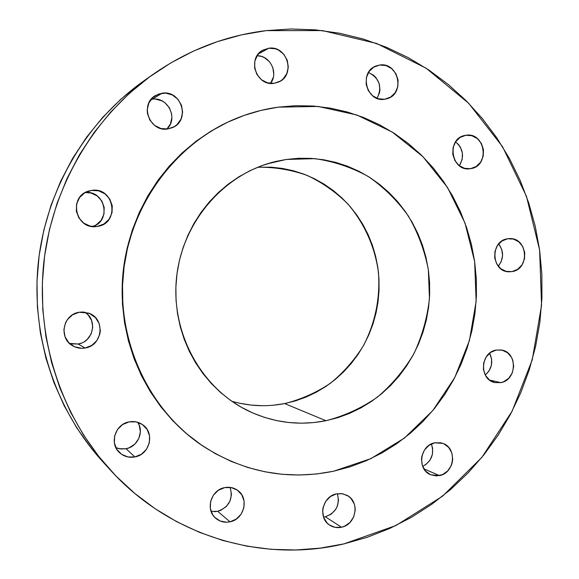 <?xml version="1.0" encoding="UTF-8"?>
<svg xmlns="http://www.w3.org/2000/svg" width="579" height="579" viewBox="0 0 579 579"><rect width="100%" height="100%" fill="white"/><g stroke="black" fill="none" stroke-linecap="round" stroke-linejoin="round"><path stroke-width="0.87" d="M465.813 135.283L460.11 137.426L455.622 141.797L453.046 147.732L452.785 154.318L454.87 160.542L458.988 165.456L464.488 168.308L470.322 168.699C451.258 172.245 445.888 138.381 465.096 135.406L465.813 135.283C485.397 131.614 490.275 166.434 470.539 168.67L476.22 166.491L480.664 162.127L483.212 156.221L483.472 149.679L481.417 143.483L477.342 138.576L471.871 135.689L465.813 135.283M470.105 168.728L470.539 168.67L470.105 168.728M512.06 271.594L509.021 271.804C491.31 271.971 489.82 240.936 507.465 238.801L501.877 241.038L497.484 245.453L494.958 251.358L494.69 257.858L496.724 263.944L500.748 268.692L506.133 271.377L512.06 271.594L517.619 269.322L521.976 264.914L524.473 259.045L524.74 252.589L522.728 246.531L518.748 241.776L513.392 239.062L507.465 238.801L509.636 238.599C527.773 237.52 530.067 269.235 512.06 271.594L506.032 271.348L512.06 271.594M500.828 382.632L494.879 382.56C479.072 379.802 480.194 352.322 496.217 350.056L490.616 352.43L486.208 356.932L483.682 362.888L483.414 369.373L485.463 375.395L489.494 380.027L500.828 382.632L503.716 381.727L508.782 378.203L512.285 372.89L513.689 366.594L512.799 360.254L511.518 357.373L507.53 352.741L502.159 350.165L496.217 350.056L501.32 349.991C517.64 351.981 517.206 380.157 500.828 382.632L489.523 380.048L494.893 382.567L500.828 382.632M439.533 475.598L430.624 474.758C416.728 469.569 419.884 445.179 434.757 442.812L429.017 445.331L424.501 449.97L421.917 456.028L421.483 459.306L422.424 465.719L425.616 471.14L430.552 474.729L436.479 475.945L442.494 474.621L447.683 470.959L451.265 465.523L452.271 462.389L452.698 459.133L451.779 452.756L448.631 447.357L443.731 443.746L440.843 442.797L434.757 442.812L442.783 443.362C457.323 447.856 454.783 473.021 439.533 475.598L423.929 468.881L439.533 475.598M323.531 517.061L325.304 516.772L341.509 527.237C337.239 528.142 333.301 527.447 329.697 525.153C317.639 518.053 322.351 496.261 336.442 493.88L330.457 496.507L325.767 501.291L323.082 507.501L322.641 510.844L323.639 517.373L326.976 522.859L329.371 524.936L335.161 527.368L341.509 527.237L344.592 526.21L349.998 522.417L353.718 516.83L355.202 510.302L355.014 506.994L354.218 503.817L350.925 498.345L348.551 496.261L342.797 493.793L336.442 493.88L342.044 493.663L347.27 495.45C360.167 501.913 356.056 524.654 341.509 527.237L325.304 516.772L323.531 517.061M211.089 511.387L217.661 511.315L229.986 521.824C224.572 522.888 219.81 521.693 215.678 518.241C205.118 509.766 210.901 489.914 224.572 487.634L218.297 490.319L213.383 495.211L210.59 501.573L210.336 508.42L212.674 514.695L214.715 517.315L220.143 521.013L226.642 522.222L229.986 521.824L236.218 519.102L241.088 514.21L243.853 507.892L244.099 501.096L241.798 494.85L237.289 490.095L231.238 487.554L224.572 487.634C229.414 486.693 233.786 487.605 237.687 490.377C249.411 498.208 244.251 519.327 229.986 521.824L217.661 511.315L214.433 511.691M115.872 447.676L120.845 448.986L126.027 448.739L134.9 456.94C128.914 457.989 123.732 456.505 119.339 452.481C109.069 443.355 115.315 423.973 129.175 421.867L122.639 424.53L117.53 429.466L114.628 435.936L114.381 442.942L116.835 449.398L121.604 454.327L127.945 456.969L134.9 456.94L141.392 454.247L146.458 449.311L149.324 442.877L149.57 435.929L147.153 429.502L142.434 424.566L136.13 421.888L129.175 421.867C134.306 420.962 138.924 422.011 143.027 424.993C155.078 433.28 149.672 454.595 134.9 456.94L126.027 448.739L119.332 448.761L116.147 447.791M69.466 343.39L78.1 344.013L85.113 348.008C80.633 348.753 76.45 347.993 72.549 345.728C58.298 338.093 63.06 314.245 79.214 312.262L72.534 314.81L67.309 319.709L65.499 322.821L63.871 329.755L65.029 336.754L68.807 342.739L74.611 346.785L81.545 348.29L85.113 348.008L91.757 345.424L96.932 340.524L99.863 334.061L100.333 330.544L99.19 323.596L95.463 317.632L89.709 313.557L82.79 312.001L79.214 312.262L88.58 313.101C105.617 318.428 102.91 345.685 85.113 348.008L78.1 344.013L71.26 343.883M91.424 190.426L84.751 192.814L79.54 197.598L76.58 204.047L76.334 211.169L78.845 217.87L83.716 223.125L90.201 226.121L96.469 226.541C75.531 229.798 68.184 196.368 88.739 191.034L91.424 190.426C114.338 186.206 120.396 223.74 97.294 226.432L103.93 224.001L109.091 219.224L112.015 212.811L112.261 205.74L109.786 199.082L104.965 193.827L98.524 190.788L91.424 190.426M95.636 226.606L97.294 226.432L95.636 226.606M171.905 117.537L170.385 124.044L166.868 129.059C178.687 118.623 167.838 96.411 152.19 99.212L162.149 93.197C181.531 89.781 190.679 120.461 172.499 127.612L167.809 128.951L174.265 126.685L177.015 124.63L181.039 119.064L182.617 112.29L181.524 105.342L177.919 99.255L172.339 94.956L165.616 93.103L158.784 93.986L152.878 97.482L148.81 103.069L147.211 109.887L147.428 113.433L149.867 120.114L154.6 125.411L160.904 128.509L167.809 128.951C149.672 132.403 139.228 104.379 155.462 95.549L162.149 93.197L152.19 99.212L151.083 99.393M379.665 65.043L373.73 67.142L369.076 71.535L366.406 77.564L366.145 84.295L368.338 90.7L372.623 95.788L378.362 98.792L384.659 99.255C366.456 102.707 358.531 71.774 376.191 65.926L379.665 65.043C398.526 61.736 405.524 93.95 387.047 98.727L384.659 99.255L390.557 97.127L395.175 92.727L397.809 86.734L398.07 80.047L395.913 73.678L391.672 68.59L385.969 65.557L379.665 65.043M268.75 48.238L258.343 53.963L268.75 48.238L262.533 50.366L257.655 54.853L254.869 61.027L254.615 67.924L256.931 74.496L261.447 79.728L267.469 82.826L274.084 83.325C256.316 86.597 246.705 58.074 262.975 50.112L268.75 48.238C287.358 45.053 295.999 75.321 278.492 82.08L274.084 83.325L280.272 81.161L282.907 79.171L286.764 73.75L288.299 67.135L287.271 60.31L283.833 54.31L278.499 50.047L275.365 48.781L268.75 48.238M266.079 30.636L322.46 30.586L376.654 43.468L426.108 68.206L468.643 103.243L502.521 146.668L526.463 196.339L539.614 249.983L541.56 305.249L532.267 359.769L512.111 411.228L481.858 457.374L442.66 496.094L396.065 525.471L344.035 543.869L320.144 548.132L295.862 549.978L271.413 549.341L247.038 546.192L222.973 540.525L199.466 532.354L176.761 521.722L155.1 508.702L134.733 493.388L115.887 475.924L98.792 456.455L83.637 435.176L70.624 412.291L59.905 388.046L51.632 362.693L45.9 336.508L42.795 309.779L42.361 282.813L44.605 255.904L49.505 229.356L57.003 203.475L67.005 178.542L79.395 154.839L94.008 132.613L110.683 112.109L129.204 93.53L149.36 77.058L170.914 62.85L193.61 51.024L217.212 41.681L241.457 34.878L266.079 30.636L290.832 28.979L315.475 29.869L339.757 33.264L363.46 39.083L386.359 47.246L408.267 57.632L428.988 70.11L448.356 84.548L466.218 100.782L482.437 118.652L496.891 137.983L509.477 158.588L520.108 180.279L528.707 202.874L535.22 226.172L539.614 249.983L541.857 274.099L541.93 298.33L539.852 322.474L535.626 346.336L529.293 369.72L520.905 392.439L510.504 414.289L498.186 435.104L484.022 454.689L468.129 472.877L450.621 489.494L431.63 504.381L411.314 517.402L389.819 528.403L367.332 537.261L344.035 543.869C262.634 563.324 170.038 536.371 109.923 469.576C60.904 415.447 35.63 337.825 43.859 261.983C52.436 186.177 94.088 115.966 153.768 73.888C188.385 49.939 225.817 35.522 266.079 30.636M278.325 107.144L318.189 106.456L356.78 114.975L392.236 132.048L422.931 156.663L447.524 187.495L464.995 223.009L474.657 261.542L476.141 301.326L469.417 340.582L454.768 377.551L432.803 410.562L404.439 438.042L370.878 458.633L333.613 471.219L316.575 473.984L299.314 475.019L281.987 474.281L264.769 471.769L247.819 467.485L231.318 461.449L215.424 453.697L200.312 444.303L186.148 433.331L173.078 420.882L161.244 407.08L150.793 392.048L141.833 375.937L134.48 358.915L128.82 341.161L124.912 322.85L122.813 304.178L122.545 285.353L124.123 266.579L127.518 248.051L132.707 229.964L139.611 212.522L148.166 195.912L158.27 180.293L169.806 165.84L182.646 152.697L196.643 140.979L211.646 130.818L227.482 122.285L243.991 115.467L260.999 110.408L278.325 107.144L295.789 105.682L313.232 106.029L330.471 108.15L347.357 112.008L363.721 117.551L379.419 124.702L394.306 133.38L408.267 143.491L421.179 154.926L432.933 167.57L443.427 181.307L452.597 195.992L460.348 211.509L466.645 227.699L471.422 244.425L474.657 261.542L476.322 278.897L476.408 296.339L474.918 313.731L471.856 330.913L467.26 347.74L461.159 364.068L453.603 379.752L444.65 394.654L434.38 408.644L422.858 421.592L410.193 433.374L396.485 443.883L381.836 453.017L366.391 460.667L350.266 466.754L333.613 471.219C287.17 480.657 243.419 472.153 202.368 445.7C148.159 409.244 116.01 339.562 123.602 270.82C131.245 202.085 177.869 141.131 238.743 117.421C251.626 112.406 264.82 108.982 278.325 107.144M231.839 401.276C249.346 406.263 266.955 407.03 284.665 403.57L325.941 420.723C299.372 425.949 273.614 422.742 248.673 411.09C201.007 388.343 170.385 332.426 176.638 276.697C182.74 220.954 224.862 173.092 276.349 161.338L286.265 159.464L266.854 163.944L286.265 159.464L314.81 158.646C333.721 161.353 351.525 167.295 368.215 176.472C383.891 187.299 397.303 200.522 408.448 216.141C418.038 232.801 424.668 250.642 428.337 269.655L429.459 298.503C427.28 317.799 422.084 336.211 413.876 353.733C404.055 370.379 391.838 384.897 377.211 397.281C361.462 408.144 344.375 415.961 325.941 420.723L284.665 403.57C301 399.467 316.192 392.743 330.247 383.385C343.354 372.702 354.413 360.152 363.424 345.721C375.337 322.633 380.338 298.098 378.427 272.13C374.736 246.364 364.553 223.646 347.878 203.974C335.9 192.083 322.293 182.544 307.058 175.372C291.172 169.756 274.743 167.034 257.771 167.222L271.088 167.186L282.342 168.409L293.387 170.762L304.12 174.214L314.448 178.723L324.276 184.245L333.511 190.708L342.066 198.061L349.882 206.225L356.874 215.12L362.997 224.666L368.193 234.763L372.413 245.322L375.633 256.251L377.826 267.447L378.963 278.81L379.05 290.238L378.08 301.63L376.06 312.877L373.014 323.885L368.961 334.553L363.938 344.794L357.988 354.5L351.163 363.59L343.521 371.979L335.132 379.585L326.057 386.338L316.387 392.164L306.204 397.013L295.601 400.827L284.665 403.57L273.512 405.206M286.265 159.464L273.903 161.932L261.795 165.674L250.056 170.653L238.816 176.841L228.191 184.18L218.29 192.597L209.222 202.013L201.079 212.341L193.958 223.472L187.929 235.298L183.058 247.689L179.403 260.536L177.008 273.686L175.886 287.01L176.052 300.371L177.507 313.63L180.235 326.643L184.202 339.272L189.362 351.402L195.659 362.903L203.019 373.658L211.364 383.559L220.606 392.511L230.637 400.436L241.356 407.261L252.661 412.921L264.422 417.372L276.523 420.578L288.841 422.518L301.268 423.184L313.673 422.583L325.941 420.723L337.962 417.64L349.615 413.363L360.811 407.949L371.429 401.457L381.395 393.944L390.608 385.491L398.996 376.176L406.494 366.087L413.022 355.325L418.537 343.977L422.988 332.158L426.347 319.963L428.569 307.5L429.647 294.892L429.575 282.241L428.337 269.655L425.956 257.264L422.446 245.156L417.828 233.46L412.154 222.264L405.452 211.69L397.795 201.825L389.233 192.764L379.846 184.6L369.72 177.413L358.937 171.275L347.588 166.253L335.791 162.395L323.639 159.761L311.256 158.385L298.757 158.277L286.265 159.464M238.562 117.494L238.215 117.631C177.435 141.305 130.883 202.158 123.255 270.777C115.67 339.41 147.768 408.977 201.89 445.381L202.281 445.649M238.389 117.559L226.968 122.487L211.154 131.006L196.18 141.153L182.204 152.849L169.386 165.97L157.864 180.402L147.775 195.992L139.235 212.58L132.338 229.993L127.163 248.044L123.768 266.543L122.198 285.295L122.458 304.084L124.557 322.72L128.458 341.002L134.111 358.734L141.457 375.728L150.395 391.809L160.832 406.82L172.643 420.6L185.7 433.027L201.984 445.446M153.601 74.003L144.12 80.669C86.669 121.185 46.66 188.602 38.424 261.382C30.528 334.192 54.802 408.738 101.991 460.848L109.923 469.576M139.872 83.723L120.475 99.566L102.657 117.436L86.626 137.143L72.57 158.494L60.657 181.263L51.046 205.205L43.845 230.058L39.133 255.542L36.984 281.38L37.403 307.275L40.392 332.939L45.9 358.09L53.861 382.444L64.168 405.749L76.696 427.743L91.272 448.218L102.172 461.043M455.579 141.855L458.669 144.699L460.428 147.269L462.418 153.232L462.165 159.536L459.342 165.739C464.568 156.692 463.309 148.731 455.579 141.862M498.649 243.911L501.725 249.354L502.586 255.505L501.226 261.563L498.244 266.195C503.853 258.849 503.991 251.416 498.649 243.911M489.581 353.204L491.636 359.161L491.39 365.363L488.966 371.074L485.26 375.033C492.049 368.83 493.489 361.557 489.581 353.204M422.923 466.283L422.677 466.392C431.616 461.318 434.518 453.842 431.384 443.955L432.629 448.247L432.375 454.515L429.908 460.319L425.579 464.778M337.579 494.242L338.527 500.488L337.094 506.777L335.545 509.629L331.05 514.217L325.304 516.772C336.146 512.676 340.17 504.989 337.369 493.699M230.456 488.263L231.462 494.669L229.986 501.096L226.237 506.589L220.78 510.309L217.661 511.315C229.168 507.023 233.308 499.047 230.095 487.373M137.824 422.388L139.293 425.348L140.357 431.905L138.83 438.462L134.943 444.028L129.269 447.755L126.027 448.739C137.708 446.793 144.33 431.847 137.773 422.308M85.482 312.609L88.051 314.838L91.641 320.571L92.734 327.244L91.185 333.866L87.212 339.424L84.491 341.53M81.415 343.086L78.1 344.013C93.342 342.001 98.025 319.789 84.823 312.168M85.236 192.539L90.975 193.002L97.171 195.919L101.81 200.964L104.191 207.369L103.959 214.158L101.144 220.309L96.179 224.905L92.647 226.548C111.783 221.113 105.052 189.999 85.236 192.539M155.527 99.11L161.997 100.884L164.877 102.686L169.394 107.766L171.702 114.157M368.476 72.455L373.585 75.248L375.865 77.485L379.021 83.108L379.954 89.506L379.527 92.705L377.067 98.358C382.466 86.879 379.6 78.245 368.476 72.455M273.339 77.26L270.523 83.39C278.803 73.193 270.176 55.36 257.062 55.736L261.281 56.366L264.306 57.582L269.452 61.671M272.774 67.432L273.773 73.996M262.244 405.705L250.96 405.061L239.771 403.274"/></g></svg>
